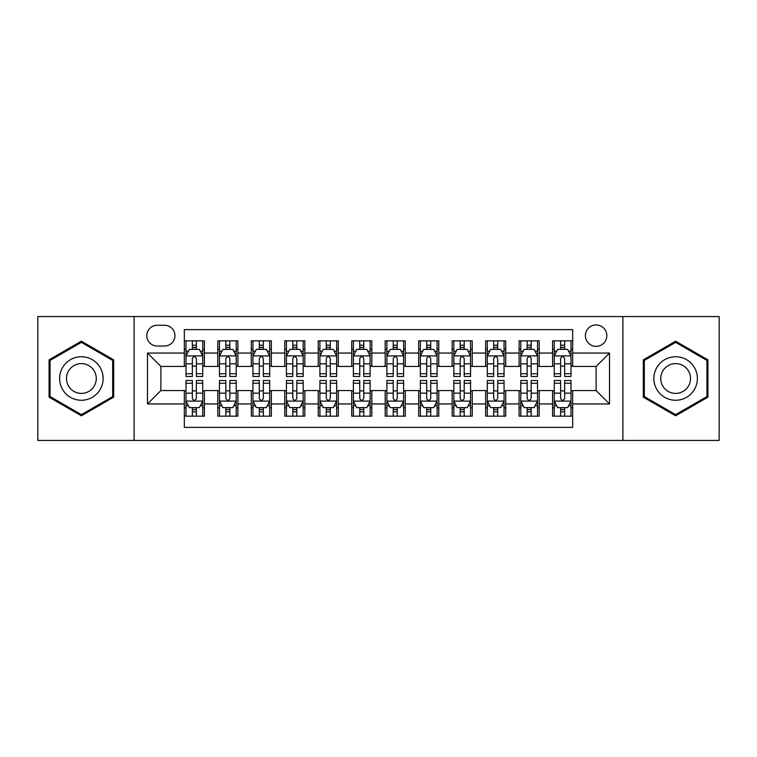 <?xml version="1.0" encoding="UTF-8"?>
<svg xmlns="http://www.w3.org/2000/svg" width="757" height="757" viewBox="0 0 757 757"><rect width="100%" height="100%" fill="white"/><g stroke="black" fill="none" stroke-linecap="round" stroke-linejoin="round"><path stroke-width="1.14" d="M596.119 324.933A10.712 10.712 0 0 0 585.398 335.644A10.712 10.712 0 0 0 596.119 346.356A10.712 10.712 0 0 0 606.83 335.644A10.712 10.712 0 0 0 596.119 324.933M622.897 440.432L719.15 440.432L719.15 316.568L622.897 316.568L622.897 440.432L134.103 440.432L134.103 316.568L37.85 316.568L37.85 440.432L134.103 440.432M572.68 340.839L552.591 340.839L552.591 353.055L539.202 353.055L539.202 366.445L552.591 366.445L552.591 353.055M539.202 353.055L539.202 340.839L519.113 340.839L519.113 353.055L505.723 353.055L505.723 366.445L519.113 366.445L519.113 353.055M505.723 353.055L505.723 340.839L485.634 340.839L485.634 353.055L472.245 353.055L472.245 366.445L485.634 366.445L485.634 353.055M472.245 353.055L472.245 340.839L452.156 340.839L452.156 353.055L438.767 353.055L438.767 366.445L452.156 366.445L452.156 353.055M438.767 353.055L438.767 340.839L418.678 340.839L418.678 353.055L405.279 353.055L405.279 366.445L418.678 366.445L418.678 353.055M405.279 353.055L405.279 340.839L385.199 340.839L385.199 353.055L371.801 353.055L371.801 366.445L385.199 366.445L385.199 353.055M371.801 353.055L371.801 340.839L351.721 340.839L351.721 353.055L338.322 353.055L338.322 366.445L351.721 366.445L351.721 353.055M338.322 353.055L338.322 340.839L318.233 340.839L318.233 353.055L304.844 353.055L304.844 366.445L318.233 366.445L318.233 353.055M304.844 353.055L304.844 340.839L284.755 340.839L284.755 353.055L271.366 353.055L271.366 366.445L284.755 366.445L284.755 353.055M271.366 353.055L271.366 340.839L251.277 340.839L251.277 353.055L237.887 353.055L237.887 366.445L251.277 366.445L251.277 353.055M237.887 353.055L237.887 340.839L217.798 340.839L217.798 366.445L204.409 366.445L204.409 340.839L184.32 340.839M184.32 416.161L204.409 416.161L204.409 390.555L217.798 390.555L217.798 416.161L237.887 416.161L237.887 390.555L251.277 390.555L251.277 403.945L237.887 403.945M251.277 403.945L251.277 416.161L271.366 416.161L271.366 390.555L284.755 390.555L284.755 403.945L271.366 403.945M284.755 403.945L284.755 416.161L304.844 416.161L304.844 390.555L318.233 390.555L318.233 403.945L304.844 403.945M318.233 403.945L318.233 416.161L338.322 416.161L338.322 390.555L351.721 390.555L351.721 403.945L338.322 403.945M351.721 403.945L351.721 416.161L371.801 416.161L371.801 390.555L385.199 390.555L385.199 403.945L371.801 403.945M385.199 403.945L385.199 416.161L405.279 416.161L405.279 390.555L418.678 390.555L418.678 403.945L405.279 403.945M418.678 403.945L418.678 416.161L438.767 416.161L438.767 390.555L452.156 390.555L452.156 403.945L438.767 403.945M452.156 403.945L452.156 416.161L472.245 416.161L472.245 390.555L485.634 390.555L485.634 403.945L472.245 403.945M485.634 403.945L485.634 416.161L505.723 416.161L505.723 390.555L519.113 390.555L519.113 403.945L505.723 403.945M519.113 403.945L519.113 416.161L539.202 416.161L539.202 390.555L552.591 390.555L552.591 403.945L539.202 403.945M157.201 346.025L164.572 346.025A10.38 10.38 0 0 0 174.943 335.644A10.38 10.38 0 0 0 164.572 325.264L157.201 325.264A10.38 10.38 0 0 0 146.82 335.644A10.38 10.38 0 0 0 157.201 346.025M622.897 316.568L134.103 316.568M572.68 353.055L572.68 329.617L184.32 329.617L184.32 366.445L160.881 366.445L160.881 390.555L184.32 390.555L184.32 427.383L572.68 427.383L572.68 390.555L596.119 390.555L596.119 366.445L572.68 366.445L572.68 353.055L609.508 353.055L609.508 403.945L572.68 403.945M184.32 403.945L147.492 403.945L147.492 353.055L184.32 353.055M552.591 403.945L552.591 416.161L572.68 416.161M184.32 349.204L185.995 349.204M192.354 349.204L196.375 349.204M202.734 349.204L204.409 349.204M184.32 366.114L185.995 366.114M192.354 366.114L196.375 366.114M202.734 366.114L204.409 366.114M184.32 390.886L185.995 390.886M192.354 390.886L196.375 390.886M202.734 390.886L204.409 390.886M184.32 407.796L185.995 407.796M192.354 407.796L196.375 407.796M202.734 407.796L204.409 407.796M217.798 366.114L219.473 366.114M225.832 366.114L229.854 366.114M236.212 366.114L237.887 366.114M217.798 349.204L219.473 349.204M225.832 349.204L229.854 349.204M236.212 349.204L237.887 349.204M217.798 390.886L219.473 390.886M225.832 390.886L229.854 390.886M236.212 390.886L237.887 390.886M217.798 407.796L219.473 407.796M225.832 407.796L229.854 407.796M236.212 407.796L237.887 407.796M251.277 390.886L252.952 390.886M259.31 390.886L263.332 390.886M269.691 390.886L271.366 390.886M251.277 407.796L252.952 407.796M259.31 407.796L263.332 407.796M269.691 407.796L271.366 407.796M251.277 349.204L252.952 349.204M259.31 349.204L263.332 349.204M269.691 349.204L271.366 349.204M251.277 366.114L252.952 366.114M259.31 366.114L263.332 366.114M269.691 366.114L271.366 366.114M284.755 390.886L286.43 390.886M292.798 390.886L296.81 390.886M303.169 390.886L304.844 390.886M284.755 407.796L286.43 407.796M292.798 407.796L296.81 407.796M303.169 407.796L304.844 407.796M284.755 349.204L286.43 349.204M292.798 349.204L296.81 349.204M303.169 349.204L304.844 349.204M284.755 366.114L286.43 366.114M292.798 366.114L296.81 366.114M303.169 366.114L304.844 366.114M318.233 390.886L319.908 390.886M326.276 390.886L330.289 390.886M336.647 390.886L338.322 390.886M318.233 407.796L319.908 407.796M326.276 407.796L330.289 407.796M336.647 407.796L338.322 407.796M318.233 349.204L319.908 349.204M326.276 349.204L330.289 349.204M336.647 349.204L338.322 349.204M318.233 366.114L319.908 366.114M326.276 366.114L330.289 366.114M336.647 366.114L338.322 366.114M351.721 390.886L353.387 390.886M359.755 390.886L363.767 390.886M370.126 390.886L371.801 390.886M351.721 407.796L353.387 407.796M359.755 407.796L363.767 407.796M370.126 407.796L371.801 407.796M351.721 349.204L353.387 349.204M359.755 349.204L363.767 349.204M370.126 349.204L371.801 349.204M351.721 366.114L353.387 366.114M359.755 366.114L363.767 366.114M370.126 366.114L371.801 366.114M385.199 390.886L386.874 390.886M393.233 390.886L397.245 390.886M403.613 390.886L405.279 390.886M385.199 407.796L386.874 407.796M393.233 407.796L397.245 407.796M403.613 407.796L405.279 407.796M385.199 349.204L386.874 349.204M393.233 349.204L397.245 349.204M403.613 349.204L405.279 349.204M385.199 366.114L386.874 366.114M393.233 366.114L397.245 366.114M403.613 366.114L405.279 366.114M418.678 390.886L420.353 390.886M426.711 390.886L430.724 390.886M437.092 390.886L438.767 390.886M418.678 407.796L420.353 407.796M426.711 407.796L430.724 407.796M437.092 407.796L438.767 407.796M418.678 349.204L420.353 349.204M426.711 349.204L430.724 349.204M437.092 349.204L438.767 349.204M418.678 366.114L420.353 366.114M426.711 366.114L430.724 366.114M437.092 366.114L438.767 366.114M452.156 390.886L453.831 390.886M460.19 390.886L464.202 390.886M470.57 390.886L472.245 390.886M452.156 407.796L453.831 407.796M460.19 407.796L464.202 407.796M470.57 407.796L472.245 407.796M452.156 349.204L453.831 349.204M460.19 349.204L464.202 349.204M470.57 349.204L472.245 349.204M452.156 366.114L453.831 366.114M460.19 366.114L464.202 366.114M470.57 366.114L472.245 366.114M485.634 390.886L487.309 390.886M493.668 390.886L497.69 390.886M504.048 390.886L505.723 390.886M485.634 407.796L487.309 407.796M493.668 407.796L497.69 407.796M504.048 407.796L505.723 407.796M485.634 349.204L487.309 349.204M493.668 349.204L497.69 349.204M504.048 349.204L505.723 349.204M485.634 366.114L487.309 366.114M493.668 366.114L497.69 366.114M504.048 366.114L505.723 366.114M519.113 390.886L520.788 390.886M527.146 390.886L531.168 390.886M537.527 390.886L539.202 390.886M519.113 407.796L520.788 407.796M527.146 407.796L531.168 407.796M537.527 407.796L539.202 407.796M519.113 349.204L520.788 349.204M527.146 349.204L531.168 349.204M537.527 349.204L539.202 349.204M519.113 366.114L520.788 366.114M527.146 366.114L531.168 366.114M537.527 366.114L539.202 366.114M552.591 390.886L554.266 390.886M560.625 390.886L564.646 390.886M571.005 390.886L572.68 390.886M552.591 407.796L554.266 407.796M560.625 407.796L564.646 407.796M571.005 407.796L572.68 407.796M552.591 349.204L554.266 349.204M560.625 349.204L564.646 349.204M571.005 349.204L572.68 349.204M552.591 366.114L554.266 366.114M560.625 366.114L564.646 366.114M571.005 366.114L572.68 366.114M160.881 366.445L147.492 353.055M160.881 390.555L147.492 403.945M609.508 353.055L596.119 366.445M609.508 403.945L596.119 390.555M81.377 415.801L113.682 397.151L113.682 359.849L81.377 341.199L49.063 359.849L49.063 397.151L81.377 415.801M707.937 359.849L675.623 341.199L643.318 359.849L643.318 397.151L675.623 415.801L707.937 397.151L707.937 359.849M196.375 345.192L192.354 345.192M202.734 373.759L196.375 373.759L196.375 376.494L202.734 376.494L202.734 356.064L199.384 349.374L189.345 349.374L185.995 356.064L185.995 376.494L192.354 376.494L192.354 373.759L185.995 373.759M185.995 356.064L185.995 340.839M202.734 356.064L202.734 340.839M192.354 349.374L192.354 340.839M196.375 340.839L196.375 349.374M196.375 373.759L196.375 358.581C195.032 355.998 193.697 355.998 192.354 358.581L192.354 373.759M192.354 411.808L196.375 411.808M185.995 383.241L192.354 383.241L192.354 380.506L185.995 380.506L185.995 400.936L189.345 407.626L199.384 407.626L202.734 400.936L202.734 380.506L196.375 380.506L196.375 383.241L202.734 383.241M202.734 400.936L202.734 416.161M185.995 400.936L185.995 416.161M196.375 407.626L196.375 416.161M192.354 416.161L192.354 407.626M192.354 383.241L192.354 398.419C193.697 401.002 195.032 401.002 196.375 398.419L196.375 383.241M81.377 356.736A21.764 21.764 0 0 0 59.614 378.5A21.764 21.764 0 0 0 81.377 400.264A21.764 21.764 0 0 0 103.132 378.5A21.764 21.764 0 0 0 81.377 356.736M81.377 363.606A14.894 14.894 0 0 0 66.474 378.5A14.894 14.894 0 0 0 81.377 393.394A14.894 14.894 0 0 0 96.271 378.5A14.894 14.894 0 0 0 81.377 363.606M112.679 396.573L81.377 414.647L50.066 396.573L50.066 360.427L81.377 342.353L112.679 360.427L112.679 396.573M656.783 367.618A21.764 21.764 0 0 0 664.75 397.349A21.764 21.764 0 0 0 694.472 389.382A21.764 21.764 0 0 0 686.504 359.651A21.764 21.764 0 0 0 656.783 367.618M662.725 371.053A14.894 14.894 0 0 0 668.176 391.407A14.894 14.894 0 0 0 688.529 385.947A14.894 14.894 0 0 0 683.079 365.593A14.894 14.894 0 0 0 662.725 371.053M706.934 360.427L706.934 396.573L675.623 414.647L644.321 396.573L644.321 360.427L675.623 342.353L706.934 360.427M229.854 345.192L225.832 345.192M236.212 373.759L229.854 373.759L229.854 376.494L236.212 376.494L236.212 356.064L232.863 349.374L222.823 349.374L219.473 356.064L219.473 376.494L225.832 376.494L225.832 373.759L219.473 373.759M219.473 356.064L219.473 340.839M236.212 356.064L236.212 340.839M225.832 349.374L225.832 340.839M229.854 340.839L229.854 349.374M229.854 373.759L229.854 358.581C228.519 355.998 227.176 355.998 225.832 358.581L225.832 373.759M263.332 345.192L259.31 345.192M269.691 373.759L263.332 373.759L263.332 376.494L269.691 376.494L269.691 356.064L266.341 349.374L256.301 349.374L252.952 356.064L252.952 376.494L259.31 376.494L259.31 373.759L252.952 373.759M252.952 356.064L252.952 340.839M269.691 356.064L269.691 340.839M259.31 349.374L259.31 340.839M263.332 340.839L263.332 349.374M263.332 373.759L263.332 358.581C261.998 355.998 260.654 355.998 259.31 358.581L259.31 373.759M296.81 345.192L292.798 345.192M303.169 373.759L296.81 373.759L296.81 376.494L303.169 376.494L303.169 356.064L299.829 349.374L289.78 349.374L286.43 356.064L286.43 376.494L292.798 376.494L292.798 373.759L286.43 373.759M286.43 356.064L286.43 340.839M303.169 356.064L303.169 340.839M292.798 349.374L292.798 340.839M296.81 340.839L296.81 349.374M296.81 373.759L296.81 358.581C295.476 355.998 294.132 355.998 292.798 358.581L292.798 373.759M330.289 345.192L326.276 345.192M336.647 373.759L330.289 373.759L330.289 376.494L336.647 376.494L336.647 356.064L333.307 349.374L323.258 349.374L319.908 356.064L319.908 376.494L326.276 376.494L326.276 373.759L319.908 373.759M319.908 356.064L319.908 340.839M336.647 356.064L336.647 340.839M326.276 349.374L326.276 340.839M330.289 340.839L330.289 349.374M330.289 373.759L330.289 358.581C328.954 355.998 327.611 355.998 326.276 358.581L326.276 373.759M225.832 411.808L229.854 411.808M219.473 383.241L225.832 383.241L225.832 380.506L219.473 380.506L219.473 400.936L222.823 407.626L232.863 407.626L236.212 400.936L236.212 380.506L229.854 380.506L229.854 383.241L236.212 383.241M236.212 400.936L236.212 416.161M219.473 400.936L219.473 416.161M229.854 407.626L229.854 416.161M225.832 416.161L225.832 407.626M225.832 383.241L225.832 398.419C227.176 401.002 228.51 401.002 229.854 398.419L229.854 383.241M259.31 411.808L263.332 411.808M252.952 383.241L259.31 383.241L259.31 380.506L252.952 380.506L252.952 400.936L256.301 407.626L266.341 407.626L269.691 400.936L269.691 380.506L263.332 380.506L263.332 383.241L269.691 383.241M269.691 400.936L269.691 416.161M252.952 400.936L252.952 416.161M263.332 407.626L263.332 416.161M259.31 416.161L259.31 407.626M259.31 383.241L259.31 398.419C260.654 401.002 261.988 401.002 263.332 398.419L263.332 383.241M292.798 411.808L296.81 411.808M286.43 383.241L292.798 383.241L292.798 380.506L286.43 380.506L286.43 400.936L289.78 407.626L299.829 407.626L303.169 400.936L303.169 380.506L296.81 380.506L296.81 383.241L303.169 383.241M303.169 400.936L303.169 416.161M286.43 400.936L286.43 416.161M296.81 407.626L296.81 416.161M292.798 416.161L292.798 407.626M292.798 383.241L292.798 398.419C294.132 401.002 295.467 401.002 296.81 398.419L296.81 383.241M326.276 411.808L330.289 411.808M319.908 383.241L326.276 383.241L326.276 380.506L319.908 380.506L319.908 400.936L323.258 407.626L333.307 407.626L336.647 400.936L336.647 380.506L330.289 380.506L330.289 383.241L336.647 383.241M336.647 400.936L336.647 416.161M319.908 400.936L319.908 416.161M330.289 407.626L330.289 416.161M326.276 416.161L326.276 407.626M326.276 383.241L326.276 398.419C327.611 401.002 328.945 401.002 330.289 398.419L330.289 383.241M363.767 345.192L359.755 345.192M370.126 373.759L363.767 373.759L363.767 376.494L370.126 376.494L370.126 356.064L366.785 349.374L356.736 349.374L353.387 356.064L353.387 376.494L359.755 376.494L359.755 373.759L353.387 373.759M353.387 356.064L353.387 340.839M370.126 356.064L370.126 340.839M359.755 349.374L359.755 340.839M363.767 340.839L363.767 349.374M363.767 373.759L363.767 358.581C362.433 355.998 361.089 355.998 359.755 358.581L359.755 373.759M359.755 411.808L363.767 411.808M353.387 383.241L359.755 383.241L359.755 380.506L353.387 380.506L353.387 400.936L356.736 407.626L366.785 407.626L370.126 400.936L370.126 380.506L363.767 380.506L363.767 383.241L370.126 383.241M370.126 400.936L370.126 416.161M353.387 400.936L353.387 416.161M363.767 407.626L363.767 416.161M359.755 416.161L359.755 407.626M359.755 383.241L359.755 398.419C361.089 401.002 362.433 401.002 363.767 398.419L363.767 383.241M397.245 345.192L393.233 345.192M403.613 373.759L397.245 373.759L397.245 376.494L403.613 376.494L403.613 356.064L400.264 349.374L390.215 349.374L386.874 356.064L386.874 376.494L393.233 376.494L393.233 373.759L386.874 373.759M386.874 356.064L386.874 340.839M403.613 356.064L403.613 340.839M393.233 349.374L393.233 340.839M397.245 340.839L397.245 349.374M397.245 373.759L397.245 358.581C395.911 355.998 394.567 355.998 393.233 358.581L393.233 373.759M430.724 345.192L426.711 345.192M437.092 373.759L430.724 373.759L430.724 376.494L437.092 376.494L437.092 356.064L433.742 349.374L423.693 349.374L420.353 356.064L420.353 376.494L426.711 376.494L426.711 373.759L420.353 373.759M420.353 356.064L420.353 340.839M437.092 356.064L437.092 340.839M426.711 349.374L426.711 340.839M430.724 340.839L430.724 349.374M430.724 373.759L430.724 358.581C429.389 355.998 428.055 355.998 426.711 358.581L426.711 373.759M464.202 345.192L460.19 345.192M470.57 373.759L464.202 373.759L464.202 376.494L470.57 376.494L470.57 356.064L467.22 349.374L457.171 349.374L453.831 356.064L453.831 376.494L460.19 376.494L460.19 373.759L453.831 373.759M453.831 356.064L453.831 340.839M470.57 356.064L470.57 340.839M460.19 349.374L460.19 340.839M464.202 340.839L464.202 349.374M464.202 373.759L464.202 358.581C462.868 355.998 461.533 355.998 460.19 358.581L460.19 373.759M497.69 345.192L493.668 345.192M504.048 373.759L497.69 373.759L497.69 376.494L504.048 376.494L504.048 356.064L500.699 349.374L490.659 349.374L487.309 356.064L487.309 376.494L493.668 376.494L493.668 373.759L487.309 373.759M487.309 356.064L487.309 340.839M504.048 356.064L504.048 340.839M493.668 349.374L493.668 340.839M497.69 340.839L497.69 349.374M497.69 373.759L497.69 358.581C496.346 355.998 495.012 355.998 493.668 358.581L493.668 373.759M531.168 345.192L527.146 345.192M537.527 373.759L531.168 373.759L531.168 376.494L537.527 376.494L537.527 356.064L534.177 349.374L524.137 349.374L520.788 356.064L520.788 376.494L527.146 376.494L527.146 373.759L520.788 373.759M520.788 356.064L520.788 340.839M537.527 356.064L537.527 340.839M527.146 349.374L527.146 340.839M531.168 340.839L531.168 349.374M531.168 373.759L531.168 358.581C529.824 355.998 528.49 355.998 527.146 358.581L527.146 373.759M393.233 411.808L397.245 411.808M386.874 383.241L393.233 383.241L393.233 380.506L386.874 380.506L386.874 400.936L390.215 407.626L400.264 407.626L403.613 400.936L403.613 380.506L397.245 380.506L397.245 383.241L403.613 383.241M403.613 400.936L403.613 416.161M386.874 400.936L386.874 416.161M397.245 407.626L397.245 416.161M393.233 416.161L393.233 407.626M393.233 383.241L393.233 398.419C394.567 401.002 395.911 401.002 397.245 398.419L397.245 383.241M426.711 411.808L430.724 411.808M420.353 383.241L426.711 383.241L426.711 380.506L420.353 380.506L420.353 400.936L423.693 407.626L433.742 407.626L437.092 400.936L437.092 380.506L430.724 380.506L430.724 383.241L437.092 383.241M437.092 400.936L437.092 416.161M420.353 400.936L420.353 416.161M430.724 407.626L430.724 416.161M426.711 416.161L426.711 407.626M426.711 383.241L426.711 398.419C428.046 401.002 429.389 401.002 430.724 398.419L430.724 383.241M460.19 411.808L464.202 411.808M453.831 383.241L460.19 383.241L460.19 380.506L453.831 380.506L453.831 400.936L457.171 407.626L467.22 407.626L470.57 400.936L470.57 380.506L464.202 380.506L464.202 383.241L470.57 383.241M470.57 400.936L470.57 416.161M453.831 400.936L453.831 416.161M464.202 407.626L464.202 416.161M460.19 416.161L460.19 407.626M460.19 383.241L460.19 398.419C461.524 401.002 462.868 401.002 464.202 398.419L464.202 383.241M493.668 411.808L497.69 411.808M487.309 383.241L493.668 383.241L493.668 380.506L487.309 380.506L487.309 400.936L490.659 407.626L500.699 407.626L504.048 400.936L504.048 380.506L497.69 380.506L497.69 383.241L504.048 383.241M504.048 400.936L504.048 416.161M487.309 400.936L487.309 416.161M497.69 407.626L497.69 416.161M493.668 416.161L493.668 407.626M493.668 383.241L493.668 398.419C495.002 401.002 496.346 401.002 497.69 398.419L497.69 383.241M527.146 411.808L531.168 411.808M520.788 383.241L527.146 383.241L527.146 380.506L520.788 380.506L520.788 400.936L524.137 407.626L534.177 407.626L537.527 400.936L537.527 380.506L531.168 380.506L531.168 383.241L537.527 383.241M537.527 400.936L537.527 416.161M520.788 400.936L520.788 416.161M531.168 407.626L531.168 416.161M527.146 416.161L527.146 407.626M527.146 383.241L527.146 398.419C528.481 401.002 529.824 401.002 531.168 398.419L531.168 383.241M564.646 345.192L560.625 345.192M571.005 373.759L564.646 373.759L564.646 376.494L571.005 376.494L571.005 356.064L567.655 349.374L557.616 349.374L554.266 356.064L554.266 376.494L560.625 376.494L560.625 373.759L554.266 373.759M554.266 356.064L554.266 340.839M571.005 356.064L571.005 340.839M560.625 349.374L560.625 340.839M564.646 340.839L564.646 349.374M564.646 373.759L564.646 358.581C563.303 355.998 561.968 355.998 560.625 358.581L560.625 373.759M560.625 411.808L564.646 411.808M554.266 383.241L560.625 383.241L560.625 380.506L554.266 380.506L554.266 400.936L557.616 407.626L567.655 407.626L571.005 400.936L571.005 380.506L564.646 380.506L564.646 383.241L571.005 383.241M571.005 400.936L571.005 416.161M554.266 400.936L554.266 416.161M564.646 407.626L564.646 416.161M560.625 416.161L560.625 407.626M560.625 383.241L560.625 398.419C561.968 401.002 563.303 401.002 564.646 398.419L564.646 383.241M217.798 403.945L204.409 403.945M217.798 353.055L204.409 353.055M202.649 355.904L186.08 355.904M185.995 351.22L188.417 351.22M200.312 351.22L202.734 351.22M192.354 363.833L185.995 363.833M202.734 363.833L196.375 363.833M196.375 347.321L192.354 347.321M186.08 401.096L202.649 401.096M202.734 405.78L200.312 405.78M188.417 405.78L185.995 405.78M196.375 393.167L202.734 393.167M185.995 393.167L192.354 393.167M192.354 409.679L196.375 409.679M236.127 355.904L219.558 355.904M219.473 351.22L221.905 351.22M233.79 351.22L236.212 351.22M225.832 363.833L219.473 363.833M236.212 363.833L229.854 363.833M229.854 347.321L225.832 347.321M269.606 355.904L253.037 355.904M252.952 351.22L255.383 351.22M267.268 351.22L269.691 351.22M259.31 363.833L252.952 363.833M269.691 363.833L263.332 363.833M263.332 347.321L259.31 347.321M303.084 355.904L286.515 355.904M286.43 351.22L288.862 351.22M300.747 351.22L303.169 351.22M292.798 363.833L286.43 363.833M303.169 363.833L296.81 363.833M296.81 347.321L292.798 347.321M336.572 355.904L319.993 355.904M319.908 351.22L322.34 351.22M334.225 351.22L336.647 351.22M326.276 363.833L319.908 363.833M336.647 363.833L330.289 363.833M330.289 347.321L326.276 347.321M219.558 401.096L236.127 401.096M236.212 405.78L233.79 405.78M221.905 405.78L219.473 405.78M229.854 393.167L236.212 393.167M219.473 393.167L225.832 393.167M225.832 409.679L229.854 409.679M253.037 401.096L269.606 401.096M269.691 405.78L267.268 405.78M255.383 405.78L252.952 405.78M263.332 393.167L269.691 393.167M252.952 393.167L259.31 393.167M259.31 409.679L263.332 409.679M286.515 401.096L303.084 401.096M303.169 405.78L300.747 405.78M288.862 405.78L286.43 405.78M296.81 393.167L303.169 393.167M286.43 393.167L292.798 393.167M292.798 409.679L296.81 409.679M319.993 401.096L336.572 401.096M336.647 405.78L334.225 405.78M322.34 405.78L319.908 405.78M330.289 393.167L336.647 393.167M319.908 393.167L326.276 393.167M326.276 409.679L330.289 409.679M370.05 355.904L353.472 355.904M353.387 351.22L355.818 351.22M367.703 351.22L370.126 351.22M359.755 363.833L353.387 363.833M370.126 363.833L363.767 363.833M363.767 347.321L359.755 347.321M353.472 401.096L370.05 401.096M370.126 405.78L367.703 405.78M355.818 405.78L353.387 405.78M363.767 393.167L370.126 393.167M353.387 393.167L359.755 393.167M359.755 409.679L363.767 409.679M403.528 355.904L386.95 355.904M386.874 351.22L389.297 351.22M401.182 351.22L403.613 351.22M393.233 363.833L386.874 363.833M403.613 363.833L397.245 363.833M397.245 347.321L393.233 347.321M437.007 355.904L420.428 355.904M420.353 351.22L422.775 351.22M434.66 351.22L437.092 351.22M426.711 363.833L420.353 363.833M437.092 363.833L430.724 363.833M430.724 347.321L426.711 347.321M470.485 355.904L453.916 355.904M453.831 351.22L456.253 351.22M468.138 351.22L470.57 351.22M460.19 363.833L453.831 363.833M470.57 363.833L464.202 363.833M464.202 347.321L460.19 347.321M503.963 355.904L487.394 355.904M487.309 351.22L489.732 351.22M501.617 351.22L504.048 351.22M493.668 363.833L487.309 363.833M504.048 363.833L497.69 363.833M497.69 347.321L493.668 347.321M537.442 355.904L520.873 355.904M520.788 351.22L523.21 351.22M535.095 351.22L537.527 351.22M527.146 363.833L520.788 363.833M537.527 363.833L531.168 363.833M531.168 347.321L527.146 347.321M386.95 401.096L403.528 401.096M403.613 405.78L401.182 405.78M389.297 405.78L386.874 405.78M397.245 393.167L403.613 393.167M386.874 393.167L393.233 393.167M393.233 409.679L397.245 409.679M420.428 401.096L437.007 401.096M437.092 405.78L434.66 405.78M422.775 405.78L420.353 405.78M430.724 393.167L437.092 393.167M420.353 393.167L426.711 393.167M426.711 409.679L430.724 409.679M453.916 401.096L470.485 401.096M470.57 405.78L468.138 405.78M456.253 405.78L453.831 405.78M464.202 393.167L470.57 393.167M453.831 393.167L460.19 393.167M460.19 409.679L464.202 409.679M487.394 401.096L503.963 401.096M504.048 405.78L501.617 405.78M489.732 405.78L487.309 405.78M497.69 393.167L504.048 393.167M487.309 393.167L493.668 393.167M493.668 409.679L497.69 409.679M520.873 401.096L537.442 401.096M537.527 405.78L535.095 405.78M523.21 405.78L520.788 405.78M531.168 393.167L537.527 393.167M520.788 393.167L527.146 393.167M527.146 409.679L531.168 409.679M570.92 355.904L554.351 355.904M554.266 351.22L556.688 351.22M568.583 351.22L571.005 351.22M560.625 363.833L554.266 363.833M571.005 363.833L564.646 363.833M564.646 347.321L560.625 347.321M554.351 401.096L570.92 401.096M571.005 405.78L568.583 405.78M556.688 405.78L554.266 405.78M564.646 393.167L571.005 393.167M554.266 393.167L560.625 393.167M560.625 409.679L564.646 409.679"/></g></svg>
